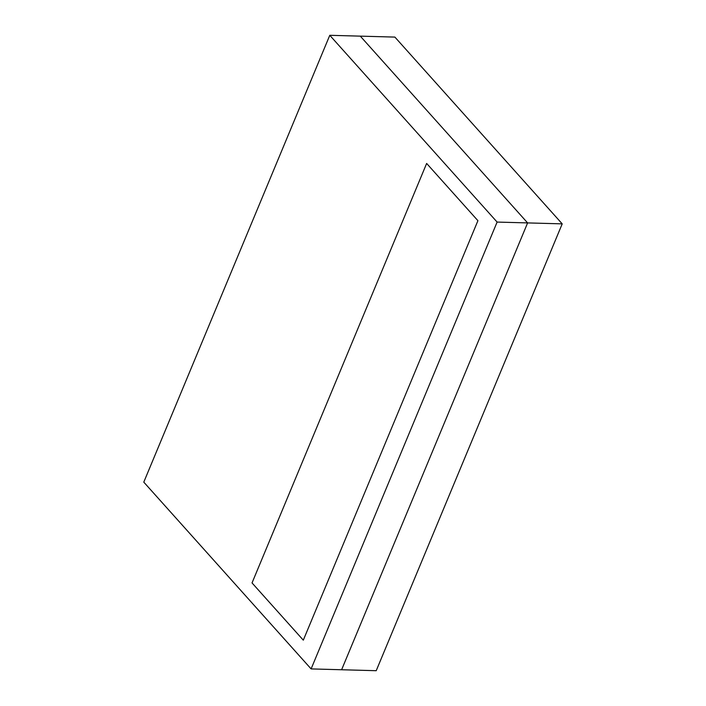 <?xml version="1.0" encoding="UTF-8"?>
<svg xmlns="http://www.w3.org/2000/svg" width="706" height="706" viewBox="0 0 706 706"><rect width="100%" height="100%" fill="white"/><g stroke="black" fill="none" stroke-linecap="round" stroke-linejoin="round"><path stroke-width="1.06" d="M303.306 640.165L252.033 582.927L426.645 163.448L477.918 220.687L303.306 640.165L477.918 220.687L426.645 163.448L252.033 582.927L303.306 640.165L252.033 582.927L426.645 163.448L477.918 220.687L303.306 640.165L252.033 582.927L426.645 163.448L477.918 220.687L303.306 640.165M329.781 35.3L497.112 222.072L527.611 222.911L360.289 36.138L329.781 35.3L360.289 36.138L527.611 222.911L497.112 222.072L311.108 668.909L341.616 669.747L527.611 222.911L360.289 36.138L394.892 37.091L360.289 36.138L527.611 222.911L562.214 223.864L394.892 37.091L562.214 223.864L527.611 222.911L341.616 669.747L311.108 668.909L143.786 482.136L329.781 35.3L143.786 482.136L311.108 668.909L497.112 222.072L329.781 35.3M341.616 669.747L527.611 222.911L341.616 669.747L376.219 670.7L562.214 223.864L376.219 670.7L341.616 669.747"/></g></svg>
